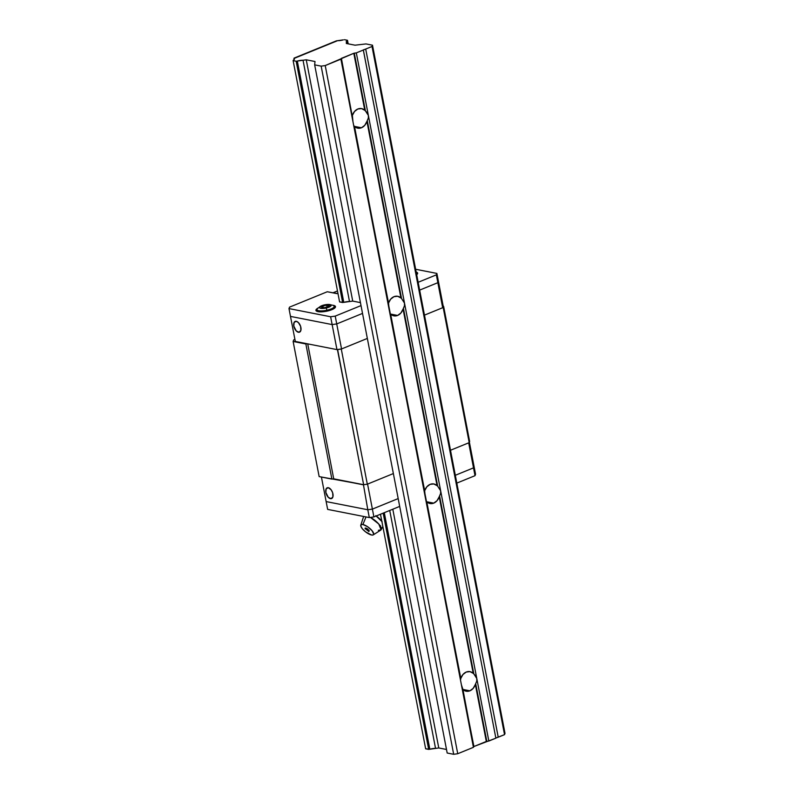 <?xml version="1.0" encoding="UTF-8"?>
<svg xmlns="http://www.w3.org/2000/svg" width="794" height="794" viewBox="0 0 794 794"><rect width="100%" height="100%" fill="white"/><g stroke="black" fill="none" stroke-linecap="round" stroke-linejoin="round"><path stroke-width="1.19" d="M401.536 298.504L366.927 121.413L364.744 125.333L361.459 127.765L354.442 126.385L361.459 127.765A9.965 7.821 -78.9 0 1 357.737 128.162A9.965 7.821 -78.9 0 1 354.521 126.474L388.405 303.864L352.963 121.72L352.377 115.358A9.965 7.821 -78.9 0 1 357.846 108.996A9.965 7.821 -78.9 0 1 361.578 108.599A9.965 7.821 -78.9 0 1 364.783 110.297L367.354 112.966L368.366 115.438L368.337 118.058L367.285 120.628L401.536 298.504L404.503 303.119L404.483 305.74L403.074 309.094A9.965 7.821 -78.9 0 1 397.605 315.446L390.579 314.067L397.605 315.446L393.933 315.853L390.658 314.146L424.542 491.546L389.11 309.402L388.524 303.04A9.965 7.821 -78.9 0 1 393.993 296.678L397.655 296.271L400.93 297.978L366.927 121.413L367.285 120.628L401.536 298.504L404.503 303.119L404.483 305.74L403.421 308.31L437.673 486.186L437.067 485.66L403.421 308.31L437.673 486.186L440.65 490.801L440.62 493.421L439.568 495.992L473.214 673.332L439.568 495.992L473.82 673.868L476.787 678.483L476.767 681.103L475.705 683.674L486.811 741.328L486.325 741.457L475.348 684.448A9.965 7.821 -78.9 0 1 469.889 690.81L462.862 689.43L469.889 690.81A9.965 7.821 -78.9 0 1 466.157 691.207A9.965 7.821 -78.9 0 1 462.942 689.51L461.393 684.765L425.247 497.084L424.661 490.712A9.965 7.821 -78.9 0 1 430.13 484.36L433.802 483.953L437.067 485.66L403.074 309.094L400.881 313.015L397.605 315.446A9.965 7.821 -78.9 0 1 393.874 315.843A9.965 7.821 -78.9 0 1 390.658 314.146L390.35 313.779M460.689 679.019L460.808 678.394A9.965 7.821 -78.9 0 1 466.267 672.042L469.939 671.635L473.214 673.332L439.211 496.766L437.028 500.696L433.742 503.128A9.965 7.821 -78.9 0 1 430.02 503.525A9.965 7.821 -78.9 0 1 426.805 501.828L426.497 501.461M437.673 486.186L440.65 490.801L440.62 493.421L439.211 496.766A9.965 7.821 -78.9 0 1 433.742 503.128L426.715 501.748L433.742 503.128L430.07 503.535L426.805 501.828L460.689 679.227L426.428 501.342L460.808 678.394L462.991 674.473L466.267 672.042A9.965 7.821 -78.9 0 1 469.998 671.645A9.965 7.821 -78.9 0 1 473.214 673.332L475.785 676.012L476.787 678.483L476.767 681.103L475.348 684.448L475.705 683.674L486.811 741.328L488.836 741.04L368.366 115.438L356.317 52.88L354.293 53.168L365.399 110.823L364.783 110.297L353.806 53.287L354.293 53.168L365.399 110.823L368.366 115.438L368.337 118.058L366.927 121.413A9.965 7.821 -78.9 0 1 361.459 127.765L357.786 128.171L354.213 126.097M426.428 501.342L390.291 313.66L424.661 490.712L426.844 486.791L430.13 484.36A9.965 7.821 -78.9 0 1 433.852 483.963A9.965 7.821 -78.9 0 1 437.067 485.66L437.514 486.057M390.291 313.66L354.144 125.988L388.524 303.04L390.708 299.11L393.993 296.678A9.965 7.821 -78.9 0 1 397.715 296.281A9.965 7.821 -78.9 0 1 400.93 297.978L401.367 298.375M344.457 39.7L347.494 40.296L348.179 43.839L347.494 40.296L347.961 43.799L347.494 40.296L344.457 39.7M425.653 748.802L428.681 749.397L383.184 513.142L428.681 749.397L429.842 749.228L384.296 512.686L429.842 749.228L425.653 748.802L380.485 514.244L425.653 748.802M342.631 302.524L296.162 61.227L293.125 60.632L339.594 301.928L293.125 60.632L296.162 61.227L342.631 302.524L339.594 301.928L343.792 302.355L297.323 61.069L296.162 61.227L297.323 61.069A5.985 1.697 169.1 0 1 303.03 60.255L349.499 301.551L343.792 302.355L297.323 61.069L303.03 60.255L349.499 301.551L352.725 301.095L306.256 59.798L303.03 60.255L306.256 59.798L352.725 301.095L349.499 301.551A5.985 1.697 169.1 0 0 343.792 302.355L342.631 302.524M424.552 491.645A9.965 7.821 101.1 0 0 424.651 490.761L424.552 491.645M388.415 303.963A9.965 7.821 101.1 0 0 388.504 303.08L388.415 303.963M354.144 125.988L460.689 679.227M352.268 116.281A9.965 7.821 101.1 0 0 352.367 115.398L354.561 111.428L357.846 108.996L361.518 108.589L364.783 110.297L353.806 53.287L341.4 58.349L352.268 116.281M495.823 738.043L504.537 734.639L505.014 733.368L372.495 45.198L365.994 43.928L355.047 45.189L346.293 43.471L346.68 42.459L346.899 43.591L346.68 42.459L346.293 43.471L355.047 45.189L365.994 43.928L372.495 45.198L372.019 46.479L365.706 49.049L498.225 737.209L504.537 734.639L372.019 46.479L504.537 734.639L505.014 733.368L372.495 45.198L372.019 46.479L356.317 52.88L363.354 50.012L495.873 738.172L473.919 746.519L486.325 741.457L475.348 684.448L473.164 688.378L469.889 690.81L466.217 691.217L462.942 689.51L473.681 746.688L462.574 689.023L473.919 746.519L473.432 747.323L457.741 753.724L453.682 754.3L457.741 753.724L325.222 65.565L321.163 66.14L453.682 754.3L321.163 66.14L314.662 64.86L447.181 753.02L453.682 754.3L447.181 753.02L314.662 64.86L315.01 61.515L306.256 59.798L315.01 61.515L314.662 64.86L321.163 66.14L325.222 65.565L457.741 753.724L473.432 747.323L461.393 684.765L340.914 59.163L325.222 65.565L353.806 53.287L356.317 52.88L488.836 741.04L495.873 738.172L363.305 49.923L365.706 49.049L498.225 737.209L495.833 737.983M435.549 748.414L438.774 747.958L392.802 509.212L438.774 747.958L446.496 749.476L438.774 747.958L435.549 748.414A5.985 1.697 -10.9 0 0 429.842 749.228L435.549 748.414L389.725 510.473L435.549 748.414M460.689 679.327A9.965 7.821 101.1 0 0 460.788 678.443L460.689 679.327M343.296 39.869A5.985 1.697 169.1 0 1 337.589 40.673L293.949 58.478A5.985 1.697 169.1 0 1 294.385 58.964A5.985 1.697 169.1 0 1 293.264 60.275L294.356 59.262L294.088 58.111L336.428 40.841L343.296 39.869M346.68 42.459A5.985 1.697 169.1 0 1 346.234 41.963A5.985 1.697 169.1 0 1 347.355 40.663L346.273 41.665L346.68 42.459M294.157 59.58L293.949 58.478L294.157 59.58M341.291 349.062L337.619 349.578L363.642 484.707L367.314 484.191L341.291 349.062L367.314 484.191L363.642 484.707L319.148 476.599L293.125 341.47L293.72 339.882L294.911 339.385L293.72 339.882L293.125 341.47L319.148 476.599L331.882 479.1L333.718 478.832L307.725 343.862L333.718 478.832L363.642 484.707L337.42 349.539L341.291 349.062L367.344 338.433L341.291 349.062M443.618 306.345L443.181 307.506L469.204 442.635L469.641 441.474L443.618 306.345L469.641 441.474L469.204 442.635L450.496 450.258L469.204 442.635L443.181 307.506L424.472 315.129L443.181 307.506L443.618 306.345M393.367 473.561L367.314 484.191L393.367 473.561M307.238 343.772L305.859 343.961L331.882 479.1L305.859 343.961L293.125 341.47L307.238 343.772M328.339 487.714A5.816 3.206 67.8 0 1 332.696 492.925A5.816 3.206 67.8 0 1 331.594 498.572A5.816 3.206 67.8 0 1 330.453 498.662L332.468 497.838L330.453 498.662A5.816 3.206 67.8 0 1 326.096 493.451A5.816 3.206 67.8 0 1 327.197 487.804A5.816 3.206 67.8 0 1 328.339 487.714L331.158 489.809L332.666 492.806L332.924 496.806L331.118 498.692L328.309 497.352L325.858 492.498L326.145 488.826L328.339 487.714M363.444 484.668L367.801 509.758L372.386 509.103L367.572 484.082L372.386 509.103L398.181 498.582L372.386 509.103L367.801 509.758L363.444 484.668M326.145 501.58L321.421 477.045L326.145 501.58L367.801 509.758L326.145 501.58L327.654 509.401L326.145 501.58L367.801 509.758L369.309 517.579L373.895 516.924L372.386 509.103L367.801 509.758L326.145 501.58M468.688 442.844L473.512 467.865L474.048 466.425L469.383 442.159L474.048 466.425L473.512 467.865L468.688 442.844L450.496 450.258L468.688 442.844M333.262 478.901L362.977 484.737L333.262 478.901M455.319 475.288L473.512 467.865L455.319 475.288L473.512 467.865L475.011 475.685L475.556 474.246L474.048 466.425L473.512 467.865L455.319 475.288M296.301 321.302A5.816 3.206 67.8 0 1 300.658 326.523A5.816 3.206 67.8 0 1 299.546 332.16A5.816 3.206 67.8 0 1 298.405 332.259L300.43 331.435L298.405 332.259A5.816 3.206 67.8 0 1 294.048 327.039A5.816 3.206 67.8 0 1 295.16 321.401A5.816 3.206 67.8 0 1 296.301 321.302L298.445 322.612L300.618 326.394L300.876 330.403L299.08 332.289L296.261 330.949L293.81 326.086L294.108 322.424L296.301 321.302M442.665 307.715L443.211 306.266L438.397 281.245L437.851 282.684L442.665 307.715L424.472 315.129L442.665 307.715L437.851 282.684L419.659 290.108L437.851 282.684L438.397 281.245L443.211 306.266L442.665 307.715M295.308 341.43L290.485 316.409L295.308 341.43L336.954 349.608L341.549 348.953L336.725 323.932L332.14 324.577L336.954 349.608L295.308 341.43M367.344 338.433L341.549 348.953L336.954 349.608L332.14 324.577L290.485 316.409L332.14 324.577L336.725 323.932L341.549 348.953L367.344 338.433M362.521 313.412L336.725 323.932L362.521 313.412L336.725 323.932L335.227 316.111L330.632 316.756L332.14 324.577L336.725 323.932L362.521 313.412M416.175 272.024A9.965 2.829 169.1 0 1 417.624 273.126A9.965 2.829 169.1 0 1 416.691 274.684M318.265 307.953L315.982 309.888L316.975 311.357L320.925 311.863L326.483 311.238L331.783 309.7L335.038 307.754L335.147 306.057L333.093 305.313A9.965 2.829 169.1 0 1 333.411 305.362A9.965 2.829 169.1 0 1 335.505 306.623A9.965 2.829 169.1 0 1 329.173 310.593A9.965 2.829 169.1 0 1 318.017 311.645A9.965 2.829 169.1 0 1 315.923 310.394A9.965 2.829 169.1 0 1 317.669 308.28M338.006 293.661A16.614 4.714 169.1 0 1 335.346 293.343L327.257 291.755L338.006 293.661M288.986 308.588L289.532 307.139L288.986 308.588L330.632 316.756L335.227 316.111L361.022 305.591L335.227 316.111L336.725 323.932L332.14 324.577L330.632 316.756L288.986 308.588L290.485 316.409L288.986 308.588M337.48 290.961L332.845 292.847L337.48 290.961M436.889 273.424L436.343 274.863L437.851 282.684L438.397 281.245L436.889 273.424L415.639 269.255L436.889 273.424L438.397 281.245L437.851 282.684L436.343 274.863L436.889 273.424M360.446 302.613L352.725 301.095L360.446 302.613M418.15 282.287L436.343 274.863L418.15 282.287M327.257 291.755L289.532 307.139L327.257 291.755M415.54 271.866L417.614 273.057L416.393 274.913M290.485 316.409L332.14 324.577L290.485 316.409M419.659 290.108L437.851 282.684L419.659 290.108M399.69 506.403L373.895 516.924L369.309 517.579L327.654 509.401L369.309 517.579L367.801 509.758L372.386 509.103L373.895 516.924L399.69 506.403M475.556 474.246L475.011 475.685L456.828 483.099L475.011 475.685L473.512 467.865L474.048 466.425L475.556 474.246M398.181 498.582L372.386 509.103L398.181 498.582M316.746 310.226A9.141 2.59 -10.9 0 0 327.049 310.821L326.91 310.236A15.672 1.439 -102.5 0 0 326.195 307.993A15.672 1.439 77.5 0 1 326.91 310.236A8.853 2.511 169.1 0 1 317.243 308.697A8.853 2.511 -10.9 0 0 326.91 310.236A8.853 2.511 -10.9 0 0 333.53 305.482A8.853 2.511 169.1 0 1 326.91 310.236L327.049 310.821A9.141 2.59 -10.9 0 0 334.661 306.673M329.192 304.479L333.252 305.362L334.671 306.722A9.141 2.59 169.1 0 1 327.049 310.821A9.141 2.59 169.1 0 1 316.727 310.176L316.955 311.347M326.195 307.993A5.955 1.687 169.1 0 1 320.359 308.241A5.955 1.687 169.1 0 1 320.478 306.335A5.955 1.687 169.1 0 1 324.438 304.906L328.795 304.449L331.167 305.492L328.349 307.387L321.838 308.449L319.803 308.003L319.625 307.04L324.438 304.906A5.955 1.687 169.1 0 1 329.718 304.539A5.955 1.687 169.1 0 1 330.82 306.067A5.955 1.687 169.1 0 1 326.195 307.993M323.267 307.596L322.959 305.998L321.59 307.278L323.942 307.725L327.674 306.901L329.044 305.63L326.691 305.174L327.049 307.04L326.691 305.174L322.959 305.998L323.267 307.596M326.691 305.174L322.959 305.998L321.59 307.278L323.942 307.725L327.674 306.901L329.044 305.63L326.691 305.174M416.671 272.918A0.665 0.635 145.3 0 0 416.294 272.471A0.665 0.635 -34.7 0 1 416.671 272.918A9.141 2.59 169.1 0 1 416.8 273.225A9.141 2.59 169.1 0 1 416.562 274.029M380.604 525.807L380.455 526.303M363.682 516.477A10.967 3.682 -142.1 0 0 363.553 516.755L360.784 525.152A7.97 2.67 37.9 0 1 362.898 524.516L366.024 516.934L362.898 524.516L361.369 524.546L360.784 526.055L362.372 528.804L365.597 531.881L371.562 535.007A7.97 2.67 37.9 0 1 364.168 530.68A7.97 2.67 37.9 0 1 360.784 525.152M365.061 528.298L367.354 528.744L369.279 530.72L368.674 531.504L369.279 530.72L366.51 528.268L365.28 528.02L365.18 528.794M371.562 535.007L373.091 534.967L373.726 534.144L372.078 530.71L367.602 526.72L362.898 524.516A7.97 2.67 37.9 0 1 370.947 529.469A7.97 2.67 37.9 0 1 373.279 534.868A7.97 2.67 37.9 0 1 371.562 535.007M373.279 534.868L380.743 530.114A10.967 3.682 -142.1 0 0 379.204 524.536A10.967 3.682 -142.1 0 0 370.441 517.42L378.768 524.01L381.07 529.816L378.371 530.303M382.162 521.777L375.751 515.663M381.845 521.321A9.766 3.275 -142.1 0 0 376.207 515.981M320.984 306.057L317.55 308.39L316.727 310.176M334.671 306.722L334.899 307.893M417.029 274.396L416.572 272.689L415.381 271.866M365.091 528.556L368.922 531.533M381.07 529.816L382.837 526.491"/></g></svg>
